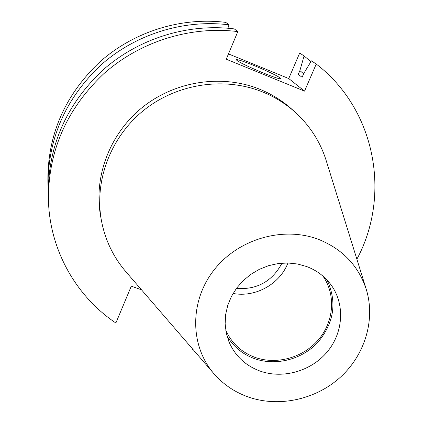 <?xml version="1.0" encoding="UTF-8"?>
<svg xmlns="http://www.w3.org/2000/svg" width="423" height="423" viewBox="0 0 423 423"><rect width="100%" height="100%" fill="white"/><g stroke="black" fill="none" stroke-linecap="round" stroke-linejoin="round"><path stroke-width="0.63" d="M236.362 288.475C257.036 289.861 272.243 281.417 281.998 263.138M262.789 72.788C273.898 77.25 279.989 79.249 281.062 78.789C279.317 76.759 270.514 72.418 254.651 65.766C243.553 61.287 237.393 59.262 236.182 59.685C237.795 61.652 246.662 66.02 262.789 72.788M287.947 262.984C279.883 284.124 255.296 297.776 233.089 293.446M322.982 276.129C335.952 294.667 334.001 321.253 318.762 339.357C303.571 357.509 276.959 365.134 255.233 357.446C241.47 352.359 231.635 343.254 225.723 330.136M327.111 280.095C337.231 302.064 334.149 322.823 317.858 342.36C302.038 359.455 276.029 366.228 254.678 358.699C242.553 354.289 233.3 346.633 226.908 335.74M306.765 266.58C316.88 270.45 325.023 276.616 331.193 285.07C345.168 304.444 343.344 332.547 327.328 351.762C311.376 371.029 283.241 379.22 260.272 371.145C245.536 365.721 235.103 355.949 228.975 341.837L226.263 333.07L225.142 323.875L225.644 314.522L227.77 305.269L231.466 296.38L236.631 288.111L243.125 280.708L250.76 274.39L259.32 269.329L268.552 265.681L278.191 263.545L287.963 262.984L297.575 264.005L306.765 266.58M248.719 397.144C234.844 392.29 223.196 384.417 213.763 373.514C189.938 345.866 189.409 301.684 213.721 270.392C237.858 239 283.236 225.787 318.81 239.487C342.487 249.126 358.26 265.602 366.128 288.904C375.682 319.196 365.213 354.437 340.652 376.972C316.055 399.481 279.328 407.645 248.719 397.144M126.313 272.211L125.541 271.323C113.089 256.624 105.041 239.672 101.404 220.462C94.144 180.706 110.667 136.867 143.92 110.176C177.205 83.537 224.386 76.489 262.598 91.944C274.918 96.962 285.922 103.857 295.603 112.618C309.98 125.864 320.121 141.652 326.011 159.994L326.36 161.121M101.404 220.462L100.616 216.158C93.446 176.867 109.753 133.568 142.577 107.215C175.434 80.92 222.006 73.967 259.754 89.242C271.926 94.207 282.797 101.018 292.362 109.679L295.603 112.618M303.624 73.787L299.886 70.599L298.247 74.4L302.112 77.298L303.772 73.443L311.413 60.833L316.245 64.042C375.687 109.562 391.312 195.31 356.885 259.199M193.433 349.969L192.645 349.906L192.888 349.335M192.195 348.531L192.645 349.906M299.886 70.599L304.074 55.952L310.921 61.647M228.478 53.911L288.74 78.551L299.69 53.034L304.074 55.952M141.504 289.808L131.294 286.154L115.87 323.013C75.939 296.222 49.671 249.85 48.423 200.047C48.174 151.053 66.623 108.96 103.757 73.761C140.066 41.422 190.456 25.703 237.821 31.593L234.305 28.907C187.759 23.101 138.268 38.541 102.609 70.308C66.136 104.883 48.021 146.263 48.264 194.448L48.423 200.047M316.245 64.042L304.534 91.13L226.257 59.22L237.821 31.593M48.201 190.165L48.021 185.94C47.788 138.987 65.406 98.696 100.87 65.063C135.54 34.163 183.667 19.162 228.97 24.83L227.918 28.225M48.021 185.94L47.878 180.859C47.651 134.646 64.968 95.006 99.828 61.938C133.911 31.551 181.224 16.809 225.782 22.393L228.97 24.83M288.74 78.551L304.534 91.13M213.763 373.514L125.541 271.323M366.128 288.904L326.011 159.994"/></g></svg>
